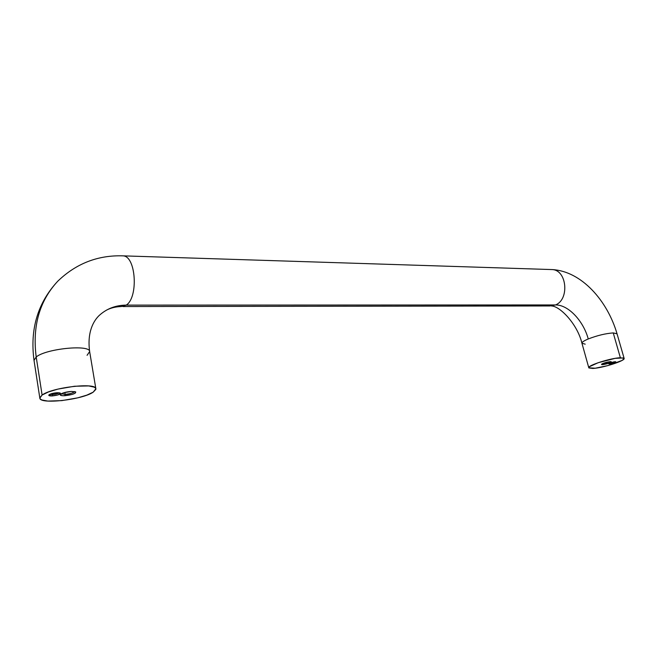 <?xml version="1.0" encoding="UTF-8"?>
<svg xmlns="http://www.w3.org/2000/svg" width="657" height="657" viewBox="0 0 657 657"><rect width="100%" height="100%" fill="white"/><g stroke="black" fill="none" stroke-linecap="round" stroke-linejoin="round"><path stroke-width="0.99" d="M552.488 269.6C566.991 270.38 569.529 299.559 555.51 304.947C568.075 304.634 583.35 320.698 588.253 338.963C597.287 335.472 605.614 333.46 613.244 332.918L617.054 333.846M122.867 306.54L549.86 305.965L555.51 304.947L126.218 305.119C115.665 305.201 106.615 308.691 99.067 315.59C106.615 308.691 115.665 305.201 126.218 305.119C138.487 297.621 136.073 256.682 123.368 255.877M95.865 388.796L89.656 351.618C90.239 344.309 46.22 348.522 36.201 356.973L42.097 395.046C52.314 387.244 96.604 382.275 95.865 388.796L93.204 392.155C82.56 399.702 39.814 404.655 39.839 398.126L42.097 395.046L36.201 356.973C32.283 326.258 39.42 301.054 57.627 281.352C39.42 301.054 32.283 326.258 36.201 356.973C46.187 348.555 90.05 344.317 89.648 351.569L87.077 355.314M609.663 363.042L614.41 361.777L609.663 363.042L609.294 363.937L609.647 363.05M615.026 361.72L615.708 361.769C615.215 362.607 613.08 363.329 609.294 363.937L615.79 361.958L613.934 361.851L609.868 362.96L608.522 363.707L609.294 363.937L608.538 363.674L615.026 361.72M52.593 394.561C55.853 394.266 58.046 393.666 59.163 392.763C58.046 393.666 55.853 394.266 52.593 394.561L52.42 393.444L52.593 394.561L49.899 394.274L52.593 394.561L52.305 395.925L52.593 394.561M57.036 392.738L60.214 393.017C60.74 394.257 58.112 395.227 52.305 395.925L48.758 395.227L51.468 393.699L58.046 392.705L60.551 393.444L57.832 394.964L52.305 395.925C49.464 396.023 48.355 395.67 48.979 394.849C50.523 393.773 53.217 393.067 57.036 392.738M602.937 363.756L610.246 361.654L602.863 363.518L602.354 363.748L602.937 363.756L602.576 364.651L602.937 363.756M610.296 361.646L611.232 361.711C610.583 362.845 607.7 363.83 602.576 364.651L608.711 363.28L611.182 361.703L604.128 363.034L601.697 364.134L601.681 364.61L602.576 364.651L601.541 364.29C603.471 363.058 606.395 362.179 610.296 361.646M624.134 358.402L617.046 333.797L613.244 332.918L620.364 357.737L624.134 358.41C625.505 360.726 602.477 368.068 592.803 368.454L588.877 367.945L589.518 366.663L598.141 362.721L615.042 358.369L623.509 357.925L624.01 358.919L621.851 360.537L607.955 365.579L595.217 368.224L588.795 367.789C587.194 365.563 610.723 358.024 620.364 357.737L613.244 332.918C605.614 333.46 597.287 335.472 588.253 338.963C583.901 340.802 581.798 342.24 581.946 343.266C577.322 323.77 559.6 305.899 551.453 305.981M121.184 306.523L126.218 305.119L121.299 306.54C115.558 306.712 110.532 307.969 106.212 310.293M34.024 360.414L36.201 356.973L34.016 360.356L39.831 398.101M65.15 394.348C70.266 393.847 73.412 392.911 74.594 391.556C73.412 392.911 70.266 393.847 65.15 394.348L64.846 392.459L65.15 394.348L61.216 393.781L65.15 394.348L64.854 395.695L65.15 394.348M71.301 391.441L75.44 391.802C76.122 393.469 72.599 394.767 64.854 395.695C61.126 395.834 59.672 395.366 60.493 394.29C62.571 392.837 66.176 391.884 71.301 391.441L75.793 392.057L75.185 393.173L72.196 394.422L63.524 395.736L61.421 395.571L60.206 394.767L63.877 392.722L71.301 391.441M121.726 255.811L123.278 255.86C136.032 256.468 138.537 297.588 126.218 305.119L555.51 304.947C569.586 299.543 566.95 270.224 552.381 269.584L550.607 269.526M585.206 344.161L581.938 343.225C581.872 342.19 583.974 340.769 588.253 338.963C583.35 320.698 568.075 304.634 555.51 304.947L549.737 305.957M42.097 395.046L39.822 397.863L40.323 399.029L41.884 399.973L47.854 401.082L61.881 400.614L77.756 397.838L86.855 395.12L93.204 392.155L95.848 389.363L95.602 388.172L94.296 387.17L88.679 385.922L74.504 386.25L57.898 389.108L48.437 391.966L42.097 395.046M617.046 333.797C607.388 300.61 581.511 271.292 552.381 269.584L123.278 255.86C98.065 254.982 76.237 263.424 57.783 281.188C37.778 302.705 29.852 329.091 34.016 360.356M89.656 351.618C86.962 332.04 93.598 320.772 99.273 315.393M588.795 367.78L581.946 343.266"/></g></svg>
